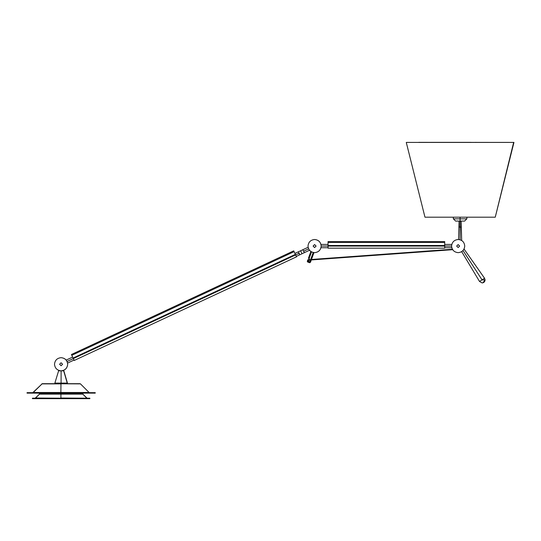 <?xml version="1.0" encoding="UTF-8"?>
<svg xmlns="http://www.w3.org/2000/svg" width="541" height="541" viewBox="0 0 541 541"><rect width="100%" height="100%" fill="white"/><g stroke="black" fill="none" stroke-linecap="round" stroke-linejoin="round"><path stroke-width="0.81" d="M61.086 383.697L61.086 383.096L67.429 383.096L61.086 383.096L61.086 383.697L67.429 383.697L67.429 383.096L67.429 383.697L80.041 383.697L42.252 383.697L80.46 383.873L89.082 392.495L80.46 383.873L89.082 392.495L60.869 392.495L60.957 383.873L41.833 383.873L60.957 383.873L60.869 392.495L89.508 392.671M61.086 383.096L54.864 383.096L54.864 383.697L54.864 383.096L61.086 383.096L61.119 370.835L61.086 383.096M61.207 383.697L67.429 383.697L63.689 370.835L58.604 370.835L54.864 383.096L58.604 370.835L63.689 370.835L67.429 383.096L63.689 370.308M42.252 383.697L33.204 392.495L60.869 392.495L32.785 392.671L42.252 383.697M58.604 370.348L58.604 370.835L58.604 370.348M27.05 392.671L95.243 392.671L95.243 393.118L95.243 392.671L27.05 392.671L27.05 393.118L60.808 393.118L60.808 392.671L60.808 393.118L95.243 393.118L27.05 393.118M67.679 364.255C67.294 368.252 65.096 370.443 61.099 370.835L61.099 370.835C65.096 370.443 67.294 368.252 67.679 364.255C67.294 360.259 65.096 358.068 61.099 357.675C65.096 358.068 67.294 360.259 67.679 364.255L67.679 364.255M61.485 393.118L95.243 393.118L95.243 392.671M54.506 364.255C54.925 360.286 57.123 358.095 61.086 357.675L61.099 357.675C65.055 358.095 67.246 360.286 67.666 364.255C67.246 368.225 65.055 370.416 61.086 370.835C57.123 370.416 54.925 368.225 54.506 364.255C54.925 368.225 57.123 370.416 61.086 370.835L61.086 370.835C65.055 370.416 67.246 368.225 67.666 364.255C67.246 360.286 65.055 358.095 61.086 357.675L61.086 357.675C57.123 358.095 54.925 360.286 54.506 364.255M39.662 393.72L39.067 393.118L39.662 393.72L82.631 393.72L83.226 393.118L82.807 394.139L82.631 393.72L60.937 393.72L60.93 393.118L60.93 394.139L82.807 394.139L86.695 398.027L82.807 394.139L60.93 394.139L60.937 393.72L39.662 393.72L39.486 394.139L60.93 394.139L60.896 398.027L87.115 398.203L60.896 398.027L60.93 394.139L39.486 394.139L35.598 398.027L60.89 398.203L35.179 398.203L39.486 394.139L39.067 393.118M59.591 364.255L61.086 362.761L62.58 364.255L61.086 365.75L59.591 364.255L61.086 365.75L62.58 364.255L61.086 362.761L59.591 364.255M61.092 365.75L59.598 364.255L61.092 362.761L59.598 364.255L61.092 365.75M32.433 398.203L89.86 398.203L60.863 398.203L60.863 398.649L89.86 398.649L89.86 398.203L89.86 398.649L60.863 398.649L60.863 398.203L32.433 398.203L32.433 398.649L60.863 398.649L32.433 398.649L32.433 398.203M61.431 398.649L89.86 398.649L89.86 398.203M460.1 221.546L460.1 221.093L457.862 221.093L460.1 221.093L460.1 221.546L461.601 221.093L460.1 221.546L460.1 227.078L460.1 221.546M458.606 221.093L459.059 221.546L458.606 221.093L459.059 221.546L459.059 227.078L460.1 227.078L459.059 227.078L459.059 221.546L458.565 239.501M462.345 221.093L455.617 221.093L456.895 221.093L455.617 221.093L453.372 218.855L455.617 221.093L464.591 221.093L460.1 221.093L460.1 218.855L460.1 221.093L462.345 221.093M460.1 239.785L460.1 227.078L461.148 227.078L461.148 221.546L461.148 227.078L460.1 227.078L460.1 239.785M461.148 227.078L461.676 240.508L461.148 221.546M444.702 244.424L444.702 246.074L451.579 246.074L444.702 246.074L444.702 247.717L451.789 247.717L444.702 247.717L444.702 246.074L444.702 248.163L444.702 247.717L444.702 248.163L328.056 248.163L444.702 248.163L444.702 244.424L451.789 244.424L444.702 244.424L444.702 241.584L444.702 246.074L328.056 246.074L328.056 248.163L328.056 246.074L444.702 246.074L444.702 245.499L328.056 245.499L444.702 245.79L328.056 246.074L328.056 245.499L444.702 245.499L444.702 241.584L328.056 241.584L328.056 242.456L444.702 242.456L328.056 242.456L328.056 245.499L328.056 241.584L444.702 241.584L444.702 244.424M482.038 279.846L484.54 278.216L464.043 249.022L484.54 278.216L482.038 279.846L463.001 250.53L482.038 279.846M461.662 251.639L479.529 281.469L482.092 282.923L482.89 282.815L485.088 279.934L484.54 278.216L485.088 279.934L481.896 279.934L479.529 281.469L461.662 251.639L479.529 281.469L481.896 279.934L485.088 279.934L482.89 282.815L482.092 282.923L479.556 281.455M452.398 249.252L311.467 259.477L452.526 249.469L311.298 259.937L452.661 249.685L311.298 259.937L311.467 259.477L452.398 249.252L311.467 259.477L313.963 252.62L310.466 262.229L313.963 252.62M464.739 246.074C464.347 250.07 462.156 252.262 458.159 252.654L458.159 252.654C462.156 252.262 464.347 250.07 464.739 246.074C464.32 250.037 462.129 252.234 458.159 252.654C454.19 252.234 451.999 250.037 451.579 246.074C451.999 242.104 454.19 239.906 458.159 239.494C462.156 239.879 464.347 242.07 464.739 246.074L464.739 246.074C464.347 242.07 462.156 239.879 458.159 239.494C462.156 239.879 464.347 242.077 464.739 246.074C464.347 242.077 462.156 239.879 458.159 239.494C454.19 239.906 451.999 242.104 451.579 246.074C451.999 250.037 454.19 252.234 458.159 252.654L458.159 252.654C462.129 252.234 464.32 250.037 464.739 246.074M464.591 221.093L466.836 218.855L464.591 221.093L466.836 218.855L453.372 218.855L453.27 217.191L453.372 218.855L466.836 218.855L466.937 217.191M310.257 262.155L313.739 252.593L310.257 262.155L309.763 261.979L310.257 262.155M313.212 252.505L309.506 262.676L310.466 262.229L309.763 262.723L309.763 261.979L313.212 252.505M456.665 246.074L458.159 244.573L459.654 246.074L458.159 247.568L456.665 246.074L458.159 247.568L459.654 246.074L458.159 244.573L456.665 246.074L458.159 244.573L456.665 246.074L458.159 247.568L456.665 246.074M328.056 247.717L320.969 247.717L328.056 247.717M328.056 246.074L321.178 246.074L328.056 246.074M460.1 217.191L460.1 218.855L460.1 217.191M309.594 259.267L309.817 259.896L308.85 260.863L308.316 260.708L308.072 261.364L309.763 261.979L309.763 262.723L307.822 262.067L309.506 262.676L307.897 261.858L309.58 262.473L309.763 261.979L308.072 261.364L307.897 261.858L308.072 261.364L307.329 261.364L307.457 261.783L308.072 261.364L307.457 261.783L307.822 262.067L307.369 261.107L308.072 261.364L308.316 260.708L308.85 260.863L308.316 260.708L308.85 260.863L309.817 259.896L309.067 258.639L309.594 259.267M311.521 251.89L309.067 258.639L311.521 251.89M328.056 244.424L320.969 244.424L328.056 244.424M452.661 249.685L311.298 259.937L310.466 262.229L309.763 262.723L307.457 261.783L307.329 261.364L308.072 261.364L307.579 261.181L307.903 260.282L307.335 261.235L308.072 261.364L307.329 261.364L307.741 260.086L308.316 260.708L307.741 260.086L307.369 261.107L307.741 260.086L308.106 260.519L307.741 260.086M310.872 251.497L308.512 257.976L311.061 251.619L308.674 258.172L309.067 258.639L308.512 257.976L310.872 251.497L308.512 257.976M294.926 253.425L298.314 251.849L294.926 253.425L295.623 254.919L299.356 253.174L295.623 254.919L296.319 256.407L309.52 250.253L296.319 256.407L295.623 254.919L296.509 256.819L293.722 250.855L295.623 254.919L295.379 254.398L73.103 358.047L71.446 354.504L73.346 358.568L73.103 358.047L295.379 254.398L294.094 251.639L294.926 253.425M302.919 249.699L308.127 247.271L302.919 249.699L304.312 252.681L299.707 254.831L298.314 251.849L302.919 249.699L300.62 250.774L302.006 253.756L304.312 252.681L299.707 254.831L304.312 252.681L299.707 254.831L304.312 252.681L302.919 249.699L304.312 252.681L302.006 253.756L304.312 252.681M303.616 251.193L308.634 248.853L303.616 251.193M309.743 259.829L308.85 258.997L307.951 259.896L308.85 260.789L307.951 259.896L308.85 258.997L309.817 259.896L308.85 260.789L309.777 259.599M314.598 244.573L316.093 246.074L314.598 247.568L313.097 246.074L314.598 244.573L313.097 246.074L314.598 244.573L313.097 246.074L314.598 247.568L313.097 246.074L314.598 247.568L316.093 246.074L314.598 244.573M321.178 246.074C320.786 250.07 318.595 252.262 314.598 252.654L314.598 252.654C318.595 252.262 320.786 250.07 321.178 246.074L321.178 246.074C320.786 242.07 318.595 239.879 314.598 239.494C318.595 239.879 320.786 242.07 321.178 246.074C320.759 250.037 318.561 252.234 314.598 252.654C318.561 252.234 320.759 250.037 321.178 246.074L321.178 246.074C320.759 242.104 318.561 239.906 314.598 239.494C318.561 239.906 320.759 242.104 321.178 246.074M308.018 246.074C308.431 242.104 310.629 239.906 314.598 239.494C310.629 239.906 308.431 242.104 308.018 246.074C308.431 250.037 310.629 252.234 314.598 252.654C310.629 252.234 308.431 250.037 308.018 246.074M309.743 259.896L308.85 258.997L309.743 259.896L308.85 260.789L309.743 259.896M299.707 254.831L302.006 253.756L300.62 250.774L298.314 251.849L299.707 254.831L302.006 253.756L299.707 254.831L298.314 251.849M66.191 360.09L72.65 357.08M74.232 360.468L73.346 358.568L295.623 254.919L73.346 358.568L74.232 360.468L296.509 256.819L74.232 360.468M74.043 360.056L67.578 363.072M73.346 358.568L67.07 361.489L73.346 358.568M294.094 251.639L71.818 355.288L294.094 251.639L293.722 250.855L71.446 354.504L293.722 250.855L294.094 251.639M424.969 217.191L406.277 142.418L424.969 217.191L495.258 217.191L513.95 142.418L418.72 142.351M422.25 142.351L426.078 142.351M430.365 142.351L471.076 142.351M475.607 142.351L476.161 142.351M513.659 142.351L495.258 217.191L513.95 142.418L406.277 142.418M87.115 398.203L82.807 394.139L83.226 393.118M464.043 249.022L484.54 278.216L485.088 279.934C484.905 281.746 483.911 282.747 482.092 282.923L479.529 281.469M457.246 220.931L456.895 221.093M455.617 221.093L453.372 218.855L453.27 217.191M309.52 250.253L296.319 256.407M293.722 250.855L71.446 354.504"/></g></svg>
